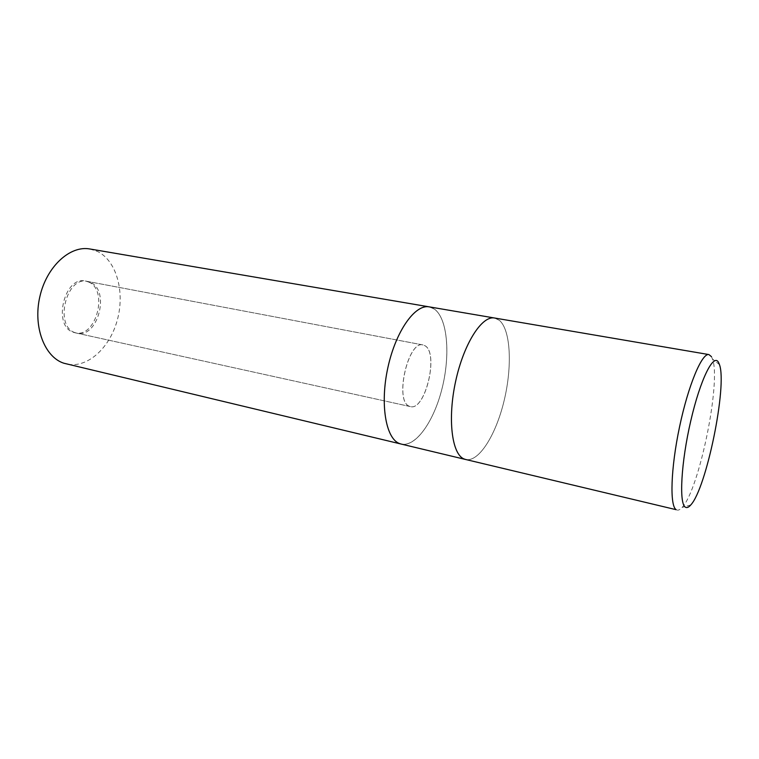 <?xml version="1.0" encoding="UTF-8"?>
<svg xmlns="http://www.w3.org/2000/svg" width="759" height="759" viewBox="0 0 759 759"><rect width="100%" height="100%" fill="white"/><g stroke="black" fill="none" stroke-linecap="round" stroke-linejoin="round"><path stroke-width="0.57" stroke-dasharray="3.79 2.85" d="M409.139 406.16C394.3 400.818 408.124 340.108 423.019 344.947L425.021 345.762C439.034 353.324 425.22 411.141 410.401 406.606L409.139 406.16M75.008 332.622C54.012 326.237 66.28 275.764 87.389 281.409L90.255 282.32C110.586 290.28 97.816 338.903 76.792 333.154L75.008 332.622M494.564 318.012L499.413 320.355C510.779 330.061 512.401 366.588 504.099 400.761C495.94 434.992 478.777 462.525 465.609 459.48C478.777 462.525 495.94 434.992 504.099 400.761C512.401 366.588 510.779 330.061 499.413 320.355L494.498 318.002M401.132 444.053C415.818 447.468 434.12 421.112 442.212 387.887C450.457 354.719 447.573 318.998 434.67 309.264L429.214 306.864L434.67 309.264C447.573 318.998 450.457 354.719 442.212 387.887C434.12 421.112 415.818 447.468 401.132 444.053L401.065 444.034M711.468 356.673L712.511 359.045C721.268 381.824 699.153 489.868 682.151 507.382C680.263 509.507 678.574 510.418 677.094 510.086M88.49 281.978C108.85 289.947 96.08 338.523 75.037 332.765L73.243 332.233C52.229 325.848 64.487 275.422 85.615 281.067L88.49 281.978M425.068 345.772C439.072 353.333 425.258 411.15 410.439 406.615L409.177 406.16C394.338 400.828 408.162 340.108 423.057 344.947L425.068 345.772M89.875 248.98L97.721 251.552C116.801 261.096 125.045 292.386 117.237 320.307C109.657 348.305 86.972 368.846 66.346 363.95M399.367 443.455C384.69 438.171 379.348 398.428 389.699 360.117C399.851 321.702 421.643 298.79 434.66 309.283C447.857 319.216 450.514 356.256 441.681 389.936C433.028 423.693 413.911 449.347 399.367 443.455M87.389 281.409L423.019 344.947M719.475 364.624L712.511 359.045M690.737 504.982L682.151 507.382M76.792 333.154L410.401 406.606M75.037 332.765L410.439 406.615M85.615 281.067L423.057 344.947"/><path stroke-width="1.14" d="M494.564 318.012C482.003 315.327 463.768 343.618 455.656 381.236C447.412 418.807 451.842 454.195 464.024 458.948L465.609 459.48L464.024 458.948C451.842 454.195 447.412 418.807 455.656 381.236C463.768 343.618 482.003 315.327 494.564 318.012L708.925 354.576L711.468 356.673M429.214 306.864C415.182 303.951 395.809 331.057 387.915 367.451C379.851 403.788 385.733 438.427 399.357 443.484L401.132 444.053L399.357 443.484C385.733 438.427 379.851 403.788 387.915 367.451C395.809 331.057 415.182 303.951 429.214 306.864L494.498 318.002M465.609 459.48L676.231 509.706C669.609 506.139 670.728 468.436 679.561 426.805C688.328 385.136 701.98 352.745 708.925 354.576M685.339 507.135C678.888 503.568 681.079 462.535 690.747 420.97C700.32 379.329 713.593 352.831 718.536 362.413L719.475 364.624C727.397 385.838 706.363 488.597 690.737 504.982C688.65 507.401 686.848 508.122 685.339 507.135M401.065 444.034L63.841 363.219C44.525 357.043 32.855 326.693 39.866 296.617C46.65 266.494 70.084 245.223 89.875 248.98L429.148 306.854M401.132 444.053L465.542 459.47"/></g></svg>

